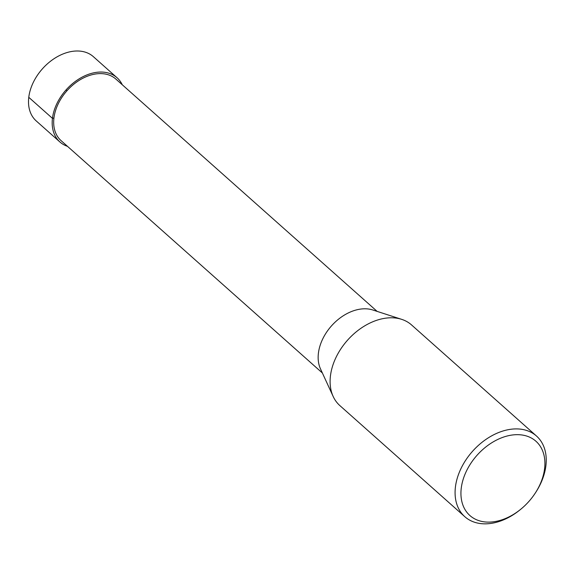 <?xml version="1.0" encoding="UTF-8"?>
<svg xmlns="http://www.w3.org/2000/svg" width="575" height="575" viewBox="0 0 575 575"><rect width="100%" height="100%" fill="white"/><g stroke="black" fill="none" stroke-linecap="round" stroke-linejoin="round"><path stroke-width="0.86" d="M521.036 509.019L520.31 509.615A53.957 37.684 -48.4 0 1 464.808 516.695A53.957 37.684 -48.4 0 1 455.422 487.018A53.957 37.684 -48.4 0 1 488.441 437.762A53.957 37.684 -48.4 0 1 536.518 436.051A53.957 37.684 -48.4 0 1 535.972 492.006L535.462 492.789A49.709 34.716 -48.4 0 1 521.036 509.019A49.709 34.716 -48.4 0 1 478.393 520.476A49.709 34.716 -48.4 0 1 461.251 488.197A49.709 34.716 -48.4 0 1 519.441 434.736A49.709 34.716 -48.4 0 1 535.462 492.789M464.808 516.695L339.839 405.569A53.957 37.684 -48.4 0 1 333.169 396.47A53.957 37.684 -48.4 0 1 330.445 375.892A53.957 37.684 -48.4 0 1 401.731 319.369A53.957 37.684 -48.4 0 1 411.542 324.933L536.518 436.051M322.367 372.981L61.108 140.667A41.206 28.779 -48.4 0 1 66.98 90.742A41.206 28.779 -48.4 0 1 115.87 79.07L377.135 311.391M401.731 319.369L372.859 310.004A41.206 28.779 131.6 0 0 318.413 353.172A41.206 28.779 131.6 0 0 320.491 368.891L333.169 396.47M117.056 77.747L93.394 56.695A42.996 30.029 131.6 0 0 42.377 68.871A42.996 30.029 131.6 0 0 36.254 120.958L59.929 141.996A42.988 30.022 -48.4 0 1 66.053 89.916A42.988 30.022 -48.4 0 1 117.056 77.747A42.988 30.022 -48.4 0 1 122.259 84.755M67.491 146.345A42.988 30.022 -48.4 0 1 59.929 141.996M66.053 89.916L66.98 90.742M53.935 117.997L52.44 118.349L28.764 97.304"/></g></svg>
